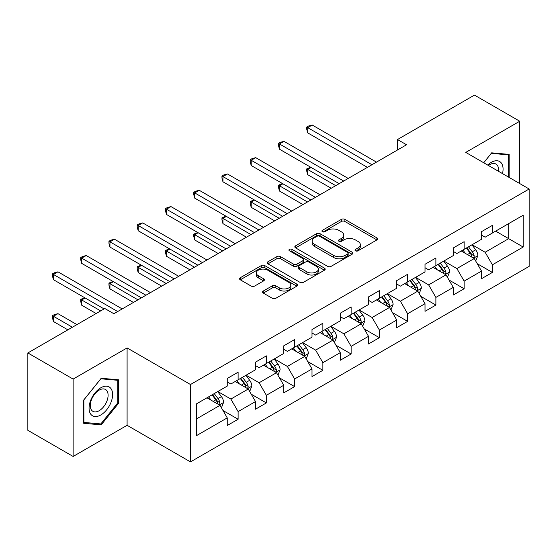<?xml version="1.0" encoding="UTF-8"?>
<svg xmlns="http://www.w3.org/2000/svg" width="557" height="557" viewBox="0 0 557 557"><rect width="100%" height="100%" fill="white"/><g stroke="black" fill="none" stroke-linecap="round" stroke-linejoin="round"><path stroke-width="0.84" d="M355.519 250.824A1.762 1.017 0 0 0 358.012 250.824L376.894 239.914A2.513 1.448 0 0 0 377.632 238.89A2.513 1.448 0 0 0 376.894 237.867L344.901 219.388A2.513 1.448 0 0 0 341.344 219.388L322.454 230.292A1.762 1.017 0 0 0 321.939 231.016A1.762 1.017 0 0 0 322.454 231.733A1.762 1.017 0 0 0 324.947 231.733L327.391 230.32A8.042 4.644 0 0 1 338.767 230.32L341.434 231.858A8.042 4.644 0 0 1 343.787 235.145A8.042 4.644 0 0 1 341.434 238.431L338.99 239.837A1.762 1.017 0 0 0 338.475 240.561A1.762 1.017 0 0 0 338.99 241.278A1.762 1.017 0 0 0 341.476 241.278L343.92 239.865A8.042 4.644 0 0 1 355.296 239.865L357.963 241.404A8.042 4.644 0 0 1 360.323 244.69A8.042 4.644 0 0 1 357.963 247.976L355.519 249.383A1.762 1.017 0 0 0 355.004 250.1A1.762 1.017 0 0 0 355.519 250.824L355.519 249.383M263.301 291.026A2.513 1.448 0 0 0 262.57 292.056A2.513 1.448 0 0 0 263.301 293.079L272.282 298.267A2.513 1.448 0 0 0 275.833 298.267L296.811 286.152A2.513 1.448 0 0 0 297.549 285.128A2.513 1.448 0 0 0 296.811 284.098L264.812 265.626A2.513 1.448 0 0 0 261.261 265.626L240.283 277.734A2.513 1.448 0 0 0 239.545 278.765A2.513 1.448 0 0 0 240.283 279.788L251.13 286.047A2.513 1.448 0 0 0 254.681 286.047L263.663 280.867A2.513 1.448 0 0 0 264.394 279.844A2.513 1.448 0 0 0 263.663 278.813L258.281 275.708A6.726 3.885 0 0 1 256.311 272.965A6.726 3.885 0 0 1 260.467 269.379A6.726 3.885 0 0 1 267.792 270.222L288.86 282.378A6.726 3.885 0 0 1 290.831 285.128A6.726 3.885 0 0 1 286.674 288.714A6.726 3.885 0 0 1 279.349 287.872L275.833 285.845A2.513 1.448 0 0 0 272.282 285.845L263.301 291.026L263.301 293.079M127.093 347.93L73.127 379.087L27.85 352.943L27.85 430.324L73.127 456.462L127.093 425.304L190.48 461.899L190.48 384.525L127.093 347.93L127.093 425.304M519.73 183.559L519.73 121.238L465.763 152.402L529.15 188.997L190.48 384.525M519.73 121.238L474.46 95.101L397.489 139.535L397.489 149.993M27.85 352.943L104.82 308.508L113.872 313.737L406.54 144.764L397.489 139.535M327.565 266.343A2.513 1.448 0 0 0 331.123 266.343L352.101 254.236A2.513 1.448 0 0 0 352.832 253.205A2.513 1.448 0 0 0 352.101 252.182L320.101 233.71A2.513 1.448 0 0 0 316.543 233.71L295.572 245.818A2.513 1.448 0 0 0 294.834 246.842A2.513 1.448 0 0 0 295.572 247.872L327.565 266.343M290.141 251.2A1.762 1.017 0 0 1 291.924 251.451L291.924 249.362L324.453 268.14A2.513 1.448 0 0 1 325.191 269.17A2.513 1.448 0 0 1 324.453 270.194L303.481 282.302A2.513 1.448 0 0 1 299.924 282.302L267.924 263.83L267.924 261.776A2.513 1.448 0 0 0 267.193 262.807A2.513 1.448 0 0 0 267.924 263.83M267.924 261.776L276.906 256.596A2.513 1.448 0 0 1 280.456 256.596L293.435 264.088A2.513 1.448 0 0 0 296.992 264.088L302.945 260.648A2.513 1.448 0 0 0 303.683 259.625A2.513 1.448 0 0 0 302.945 258.594L289.438 250.796A1.762 1.017 0 0 1 288.923 250.079A1.762 1.017 0 0 1 290.009 249.139A1.762 1.017 0 0 1 291.924 249.362M190.48 461.899L529.15 266.371L529.15 188.997M222.988 410.509L238.111 419.24L238.111 411.602L255.503 401.569L255.503 409.2L266.364 402.927L266.364 395.296L283.75 385.256L283.75 392.887L294.618 386.614L294.618 378.983L312.004 368.943L312.004 376.581L322.872 370.308L322.872 362.67L340.257 352.637L340.257 360.268L351.126 353.994L351.126 346.357L368.511 336.324L368.511 343.954L379.373 337.681L379.373 330.05L396.765 320.01L396.765 327.641L407.627 321.368L407.627 313.737L425.012 303.697L425.012 311.335L435.88 305.062L435.88 297.424L453.266 287.391L453.266 295.022L464.134 288.749L464.134 281.111L481.52 271.078L481.52 278.709L492.388 272.436L492.388 264.805L523.176 247.03L523.176 215.239L508.687 223.608L508.687 238.661L523.176 247.03M238.111 419.24L227.249 425.513L227.249 417.882L196.461 435.658L196.461 403.867L227.249 386.092L227.249 378.461L238.111 372.187L238.111 379.818L255.503 369.778L255.503 362.147L266.364 355.874L266.364 363.505L283.75 353.472L283.75 345.834L294.618 339.561L294.618 347.199L312.004 337.159L312.004 329.528L322.872 323.248L322.872 330.886L340.257 320.846L340.257 313.215L351.126 306.942L351.126 314.573L368.511 304.533L368.511 296.902L379.373 290.629L379.373 298.26L396.765 288.227L396.765 280.589L407.627 274.316L407.627 281.953L425.012 271.913L425.012 264.283L435.88 258.002L435.88 265.64L453.266 255.6L453.266 247.969L464.134 241.696L464.134 249.327L481.52 239.287L481.52 231.656L492.388 225.383L492.388 233.014L523.176 215.239M235.214 381.489L248.255 389.023L230.87 399.056L217.829 391.529M227.249 381.907L230.87 384.003L238.111 379.818M230.87 399.056L238.111 411.602M248.255 389.023L255.503 401.569M263.468 365.183L276.509 372.71L259.123 382.75L246.083 375.216M255.503 365.601L259.123 367.69L266.364 363.505M259.123 382.75L266.364 395.296M276.509 372.71L283.75 385.256M291.722 348.87L304.763 356.396L287.377 366.436L274.336 358.91M283.75 349.288L287.377 351.376L294.618 347.199M287.377 366.436L294.618 378.983M304.763 356.396L312.004 368.943M319.976 332.557L333.009 340.083L315.624 350.123L302.583 342.597M312.004 332.975L315.624 335.07L322.872 330.886M315.624 350.123L322.872 362.67M333.009 340.083L340.257 352.637M348.222 316.244L361.263 323.777L343.878 333.81L330.837 326.284M340.257 316.661L343.878 318.757L351.126 314.573M343.878 333.81L351.126 346.357M361.263 323.777L368.511 336.324M376.476 299.938L389.517 307.464L372.132 317.504L359.091 309.971M368.511 300.355L372.132 302.444L379.373 298.26M372.132 317.504L379.373 330.05M389.517 307.464L396.765 320.01M404.73 283.624L417.771 291.151L400.386 301.191L387.345 293.664M396.765 284.042L400.386 286.131L407.627 281.953M400.386 301.191L407.627 313.737M417.771 291.151L425.012 303.697M432.984 267.311L446.025 274.838L428.639 284.878L415.599 277.351M425.012 267.729L428.639 269.825L435.88 265.64M428.639 284.878L435.88 297.424M446.025 274.838L453.266 287.391M461.238 250.998L474.272 258.532L456.886 268.565L443.852 261.038M453.266 251.416L456.886 253.512L464.134 249.327M456.886 268.565L464.134 281.111M474.272 258.532L481.52 271.078M495.646 231.134L508.687 238.661L485.14 252.258L472.099 244.725M481.52 235.11L485.14 237.198L492.388 233.014M485.14 252.258L492.388 264.805M73.127 379.087L73.127 456.462M196.461 418.927L220.001 405.329L206.96 397.802M220.001 405.329L227.249 417.882M477.265 263.705L492.388 272.436M449.012 280.018L464.134 288.749M420.758 296.331L435.88 305.062M392.504 312.637L407.627 321.368M364.25 328.95L379.373 337.681M336.003 345.263L351.126 353.994M307.749 361.577L322.872 370.308M279.496 377.883L294.618 386.614M251.242 394.196L266.364 402.927M509.14 177.439L509.14 154.393L491.664 152.834L483.692 162.748M83.724 423.306L101.2 424.873L118.676 403.129L118.676 379.825L101.2 378.266L83.724 400.01L83.724 423.306M117.771 402.607L118.676 403.129M99.348 423.8L101.2 424.873M356.222 251.068L357.963 250.065A8.042 4.644 0 0 0 360.323 246.779L360.323 244.69M343.787 235.145L343.787 237.233A8.042 4.644 0 0 1 341.434 240.52L339.693 241.522M376.894 237.867L376.894 239.914L344.901 221.484A2.513 1.448 0 0 0 341.344 221.484L323.157 231.977M352.066 254.257L320.101 235.799A2.513 1.448 0 0 0 316.543 235.799L295.6 247.893M347.652 253.929A1.762 1.017 0 0 0 348.167 253.205A1.762 1.017 0 0 0 347.652 252.488L319.565 236.272A1.762 1.017 0 0 0 317.079 236.272L314.503 237.762A8.042 4.644 0 0 0 312.143 241.049A8.042 4.644 0 0 0 314.503 244.328L333.699 255.412A8.042 4.644 0 0 0 345.075 255.412L347.652 253.929L347.652 256.018A1.762 1.017 0 0 0 348.167 255.301L348.167 253.205M312.143 241.049L312.143 243.137A8.042 4.644 0 0 0 314.503 246.424L314.503 244.328M347.652 256.018L345.075 257.508A8.042 4.644 0 0 1 333.699 257.508L314.503 246.424M267.959 263.851L276.906 258.685L276.906 256.596M303.683 259.625L303.683 261.713A2.513 1.448 0 0 1 302.945 262.737L296.992 266.176A2.513 1.448 0 0 1 293.435 266.176L280.456 258.685A2.513 1.448 0 0 0 276.906 258.685M291.924 251.451L324.425 270.215M306.9 271.858A6.726 3.885 0 0 0 314.232 272.7A6.726 3.885 0 0 0 318.381 269.115A6.726 3.885 0 0 0 316.411 266.371L308.989 262.082A2.513 1.448 0 0 0 305.438 262.082L299.478 265.522A2.513 1.448 0 0 0 298.74 266.552A2.513 1.448 0 0 0 299.478 267.576L306.9 271.858L306.9 273.953A6.726 3.885 0 0 0 314.232 274.796A6.726 3.885 0 0 0 318.381 271.21L318.381 269.115M298.74 266.552L298.74 268.641A2.513 1.448 0 0 0 299.478 269.665L299.478 267.576M306.9 273.953L299.478 269.665M290.831 285.128L290.831 287.217A6.726 3.885 0 0 1 286.674 290.803A6.726 3.885 0 0 1 279.349 289.96L275.833 287.934A2.513 1.448 0 0 0 272.282 287.934L263.336 293.1M256.311 272.965L256.311 275.054A6.726 3.885 0 0 0 258.281 277.804L258.281 275.708M263.628 280.888L258.281 277.804M296.777 286.173L264.812 267.715A2.513 1.448 0 0 0 261.261 267.715L240.318 279.809M475.706 261.01L477.857 255.579A6.788 3.92 -120 0 0 475.692 249.801L471.953 244.808M465.443 253.428L462.902 250.037M311.154 167.49L307.715 169.474L307.715 174.703L331.199 188.266M473.227 257.926L474.049 257.055L474.195 255.872A6.788 3.92 -120 0 0 472.252 251.785L468.514 246.8M466.815 247.781L470.964 253.317A3.46 1.998 60 0 1 471.591 254.368L474.195 255.872M466.341 248.053L470.08 253.045A6.788 3.92 60 0 1 472.023 257.125M307.715 174.703L306.719 170.992L306.719 168.903L335.732 185.648M306.719 168.903L310.757 167.26M371.951 164.74L307.715 127.65L312.24 125.04L376.476 162.122M367.425 167.351L307.715 132.879L307.715 127.65L306.719 127.073L308.529 126.028L312.24 125.04M307.715 132.879L306.719 129.168L306.719 127.073M507.107 154.212L508.235 154.86L508.235 176.917M483.727 162.769L491.302 153.349L508.235 154.86M502.505 173.61A16.647 9.608 120 0 0 499.622 161.509A16.647 9.608 120 0 0 487.695 165.067M498.48 171.284A12.602 7.276 120 0 0 495.953 164.057A12.602 7.276 120 0 0 488.426 165.485M100.838 414.951A16.647 9.608 120 0 0 112.605 394.565A16.647 9.608 120 0 0 100.838 387.763A16.647 9.608 120 0 0 89.064 408.156A16.647 9.608 120 0 0 100.838 414.951M99.188 410.697A12.602 7.276 120 0 0 107.417 399.592A12.602 7.276 120 0 0 105.489 389.489A12.602 7.276 120 0 0 99.188 390.116A12.602 7.276 120 0 0 90.951 401.221A12.602 7.276 120 0 0 92.88 411.324A12.602 7.276 120 0 0 99.188 410.697M83.905 399.842L100.838 378.781L117.771 380.292L117.771 402.871L100.838 423.94L83.905 422.422L83.863 399.829M116.65 379.644L117.771 380.292M447.452 277.316L449.61 271.893A6.788 3.92 -120 0 0 447.445 266.114L443.706 261.122M437.189 269.741L434.648 266.35M282.9 183.803L279.461 185.787L279.461 191.016L302.945 204.579M444.973 274.232L445.795 273.362L445.941 272.178A6.788 3.92 -120 0 0 443.999 268.098L440.26 263.106M438.561 264.088L442.711 269.623A3.46 1.998 60 0 1 443.337 270.674L445.941 272.178M438.087 264.366L441.826 269.351A6.788 3.92 60 0 1 443.769 273.438M279.461 191.016L278.465 187.305L278.465 185.209L307.478 201.961M278.465 185.209L282.503 183.573M419.198 293.63L421.357 288.206A6.788 3.92 -120 0 0 419.191 282.427L415.452 277.435M408.935 286.054L406.394 282.664M254.646 200.109L251.207 202.1L251.207 207.329L274.698 220.885M416.72 290.545L417.541 289.675L417.694 288.491A6.788 3.92 -120 0 0 415.752 284.411L412.013 279.419M410.307 280.401L414.457 285.936A3.46 1.998 60 0 1 415.083 286.987L417.694 288.491M409.834 280.672L413.573 285.664A6.788 3.92 60 0 1 415.515 289.744M251.207 207.329L250.211 203.611L250.211 201.523L279.224 218.274M250.211 201.523L254.25 199.879M343.697 181.046L279.461 143.964L283.986 141.346L348.222 178.435M339.171 183.664L279.461 149.192L279.461 143.964L278.465 143.386L280.275 142.341L283.986 141.346M279.461 149.192L278.465 145.481L278.465 143.386M315.443 197.359L251.207 160.277L255.733 157.659L319.976 194.748M310.917 199.977L251.207 165.499L251.207 160.277L250.211 159.699L252.022 158.654L255.733 157.659M251.207 165.499L250.211 161.788L250.211 159.699M390.951 309.943L393.103 304.512A6.788 3.92 -120 0 0 390.937 298.733L387.199 293.748M380.682 302.36L378.14 298.97M226.4 216.422L222.953 218.407L222.953 223.636L246.445 237.198M388.466 306.858L389.287 305.988L389.44 304.804A6.788 3.92 -120 0 0 387.498 300.724L383.759 295.732M382.06 296.714L386.203 302.249A3.46 1.998 60 0 1 386.83 303.3L389.44 304.804M381.587 296.985L385.326 301.978A6.788 3.92 60 0 1 387.268 306.058M222.953 223.636L221.958 219.924L221.958 217.836L250.97 234.588M221.958 217.836L225.996 216.193M362.698 326.256L364.849 320.825A6.788 3.92 -120 0 0 362.684 315.046L358.945 310.054M352.428 318.674L349.893 315.283M198.146 232.735L194.699 234.72L194.699 239.949L218.191 253.512M360.212 323.171L361.04 322.301L361.187 321.117A6.788 3.92 -120 0 0 359.244 317.03L355.505 312.045M353.806 313.027L357.949 318.562A3.46 1.998 60 0 1 358.583 319.614L361.187 321.117M353.333 313.299L357.072 318.291A6.788 3.92 60 0 1 359.014 322.371M194.699 239.949L193.704 236.238L193.704 234.149L222.716 250.894M193.704 234.149L197.749 232.506M334.444 342.562L336.595 337.138A6.788 3.92 -120 0 0 334.43 331.359L330.691 326.367M324.181 334.987L321.64 331.596M169.892 249.049L166.452 251.033L166.452 256.262L189.937 269.825M331.965 339.478L332.787 338.607L332.933 337.424A6.788 3.92 -120 0 0 330.99 333.344L327.251 328.352M325.553 329.333L329.702 334.868A3.46 1.998 60 0 1 330.329 335.92L332.933 337.424M325.079 329.612L328.818 334.597A6.788 3.92 60 0 1 330.761 338.684M166.452 256.262L165.457 252.551L165.457 250.455L194.47 267.207M165.457 250.455L169.495 248.819M287.196 213.672L222.953 176.583L227.486 173.972L291.722 211.061M282.664 216.283L222.953 181.812L222.953 176.583L221.958 176.012L223.768 174.961L227.486 173.972M222.953 181.812L221.958 178.101L221.958 176.012M258.942 229.985L194.699 192.896L199.232 190.285L263.468 227.367M254.41 232.596L194.699 198.125L194.699 192.896L193.704 192.318L195.521 191.274L199.232 190.285M194.699 198.125L193.704 194.414L193.704 192.318M230.689 246.298L166.452 209.209L170.978 206.591L235.214 243.681M226.163 248.909L166.452 214.438L166.452 209.209L165.457 208.631L167.267 207.587L170.978 206.591M166.452 214.438L165.457 210.727L165.457 208.631M202.435 262.605L138.199 225.522L142.724 222.904L206.96 259.994M197.909 265.223L138.199 230.744L138.199 225.522L137.203 224.944L139.013 223.9L142.724 222.904M138.199 230.744L137.203 227.033L137.203 224.944M174.181 278.918L109.945 241.829L114.47 239.218L178.713 276.307M169.655 281.529L109.945 247.057L109.945 241.829L108.949 241.258L110.759 240.206L114.47 239.218M109.945 247.057L108.949 243.346L108.949 241.258M145.934 295.231L81.691 258.142L86.224 255.531L150.46 292.613M141.401 297.842L81.691 263.37L81.691 258.142L80.695 257.564L82.506 256.519L86.224 255.531M81.691 263.37L80.695 259.659L80.695 257.564M306.19 358.875L308.348 353.451A6.788 3.92 -120 0 0 306.183 347.672L302.444 342.68M295.927 351.3L293.386 347.909M141.638 265.355L138.199 267.346L138.199 272.575L161.683 286.131M303.711 355.791L304.533 354.92L304.679 353.737A6.788 3.92 -120 0 0 302.736 349.657L298.998 344.665M297.299 345.646L301.448 351.182A3.46 1.998 60 0 1 302.075 352.233L304.679 353.737M296.825 345.918L300.564 350.91A6.788 3.92 60 0 1 302.507 354.99M138.199 272.575L137.203 268.857L137.203 266.768L166.216 283.52M137.203 266.768L141.241 265.125M277.936 375.188L280.094 369.757A6.788 3.92 -120 0 0 277.929 363.979L274.19 358.993M267.673 367.606L265.132 364.215M113.384 281.668L109.945 283.652L109.945 288.881L133.436 302.444M275.457 372.104L276.279 371.234L276.432 370.05A6.788 3.92 -120 0 0 274.483 365.97L270.751 360.978M269.045 361.959L273.195 367.495A3.46 1.998 60 0 1 273.821 368.546L276.432 370.05M268.571 362.231L272.31 367.223A6.788 3.92 60 0 1 274.253 371.303M109.945 288.881L108.949 285.17L108.949 283.081L137.962 299.833M108.949 283.081L112.987 281.438M249.689 391.501L251.841 386.071A6.788 3.92 -120 0 0 249.675 380.292L245.936 375.3M239.419 383.919L236.878 380.528M85.137 297.981L81.691 299.965L81.691 305.194L96.124 313.528M247.204 388.417L248.025 387.547L248.178 386.363A6.788 3.92 -120 0 0 246.236 382.276L242.497 377.291M240.798 378.273L244.941 383.808A3.46 1.998 60 0 1 245.567 384.859L248.178 386.363M240.325 378.544L244.063 383.536A6.788 3.92 60 0 1 246.006 387.616M81.691 305.194L80.695 301.483L80.695 299.394L100.657 310.91M80.695 299.394L84.734 297.751M221.435 407.808L223.587 402.384A6.788 3.92 -120 0 0 221.421 396.605L217.683 391.613M211.166 400.232L208.631 396.842M76.929 324.613L57.97 313.661L53.437 316.279L53.437 321.507L67.87 329.841M218.95 404.723L219.778 403.86L219.924 402.669A6.788 3.92 -120 0 0 217.982 398.589L214.243 393.597M212.544 394.579L216.687 400.114A3.46 1.998 60 0 1 217.321 401.165L219.924 402.669M212.071 394.857L215.81 399.842A6.788 3.92 60 0 1 217.752 403.929M53.437 321.507L52.442 317.796L52.442 315.701L72.403 327.224M52.442 315.701L54.252 314.656L57.97 313.661M117.68 311.544L53.437 274.455L57.97 271.837L122.206 308.926M104.096 308.926L53.437 279.684L53.437 274.455L52.442 273.877L54.252 272.833L57.97 271.837M53.437 279.684L52.442 275.973L52.442 273.877M357.963 250.065L357.963 247.976M338.99 241.278L338.99 239.837M341.434 240.52L341.434 238.431M322.454 231.733L322.454 230.292M341.344 221.484L341.344 219.388M344.901 221.484L344.901 219.388M295.572 247.872L295.572 245.818M316.543 235.799L316.543 233.71M320.101 235.799L320.101 233.71M352.101 254.236L352.101 252.182M333.699 257.508L333.699 255.412M345.075 257.508L345.075 255.412M280.456 258.685L280.456 256.596M293.435 266.176L293.435 264.088M296.992 266.176L296.992 264.088M302.945 262.737L302.945 260.648M324.453 270.194L324.453 268.14M272.282 287.934L272.282 285.845M275.833 287.934L275.833 285.845M279.349 289.96L279.349 287.872M263.663 280.867L263.663 278.813M240.283 279.788L240.283 277.734M261.261 267.715L261.261 265.626M264.812 267.715L264.812 265.626M296.811 286.152L296.811 284.098M473.603 258.142L477.815 255.712M472.252 251.785L475.692 249.801M467.427 254.577L470.08 253.045M445.349 274.455L449.562 272.025M443.999 268.098L447.445 266.114M439.174 270.883L441.826 269.351M417.102 290.768L421.308 288.331M415.752 284.411L419.191 282.427M410.92 287.196L413.573 285.664M388.849 307.074L393.061 304.644M387.498 300.724L390.937 298.733M382.666 303.509L385.326 301.978M360.595 323.387L364.807 320.957M359.244 317.03L362.684 315.046M354.419 319.822L357.072 318.291M332.341 339.7L336.553 337.27M330.99 333.344L334.43 331.359M326.165 336.129L328.818 334.597M304.087 356.014L308.3 353.577M302.736 349.657L306.183 347.672M297.911 352.442L300.564 350.91M275.84 372.32L280.046 369.89M274.483 365.97L277.929 363.979M269.658 368.755L272.31 367.223M247.587 388.633L251.799 386.203M246.236 382.276L249.675 380.292M241.404 385.068L244.063 383.536M219.333 404.946L223.545 402.516M217.982 398.589L221.421 396.605M213.15 401.374L215.81 399.842"/></g></svg>
